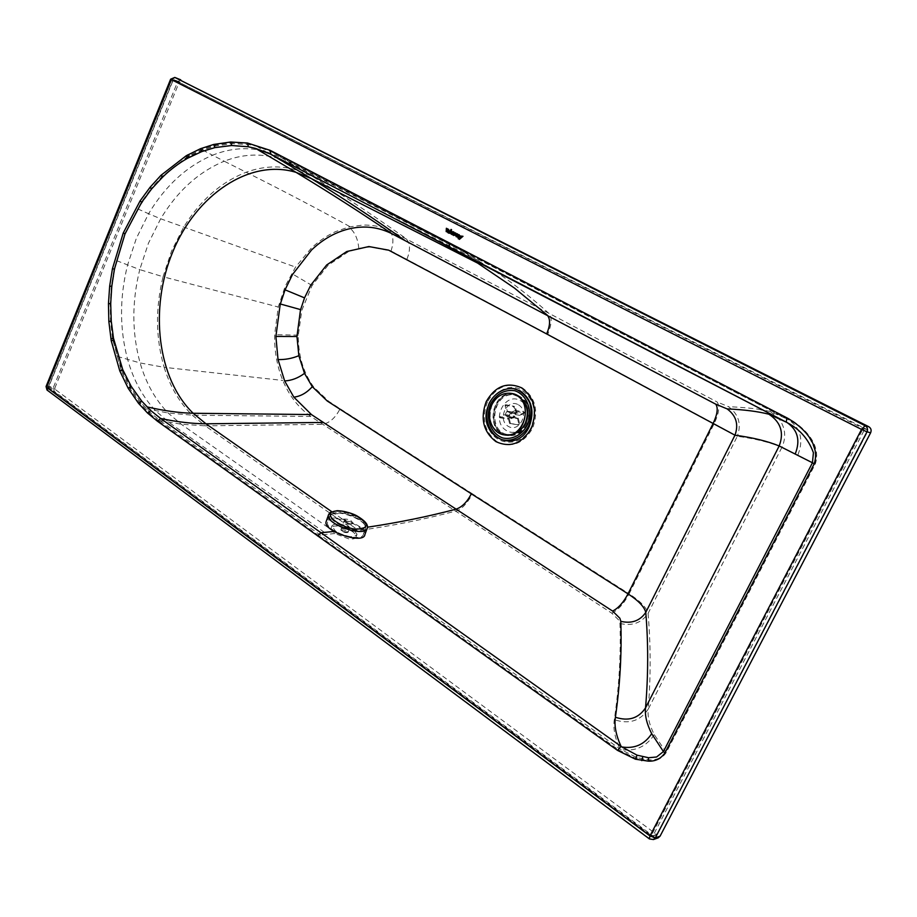 <?xml version="1.0" encoding="UTF-8"?>
<svg xmlns="http://www.w3.org/2000/svg" width="917" height="917" viewBox="0 0 917 917"><rect width="100%" height="100%" fill="white"/><g stroke="black" fill="none" stroke-linecap="round" stroke-linejoin="round"><path stroke-width="0.69" stroke-dasharray="4.58 3.44" d="M352.254 531.436L345.766 528.032C337.467 525.246 332.562 525.315 331.048 528.249L331.335 529.785L334.888 533.534L348.781 538.887C353.194 539.379 355.658 538.68 356.174 536.8C356.358 535.23 355.039 533.442 352.254 531.436M356.965 534.061L353.011 529.212C342.488 523.401 335.416 522.335 331.805 526.003L335.645 531.275C346.202 537.121 353.297 538.222 356.942 534.577L356.965 534.061M146.365 408.776L168.12 413.005L192.318 415.183L310.806 416.456L611.788 613.186L619.067 620.385L619.972 623.468C620.969 655.047 619.078 687.12 614.31 719.673C612.98 728.132 614.848 737.876 619.915 748.937L618.895 750.072L636.788 758.863L649.58 760.801C656.641 761.179 662.2 758.428 666.246 752.548L815.293 463.979C821.896 443.817 803.086 426.439 788.012 418.141L787.841 419.367L788.987 419.963C804.839 427.895 813.975 440.722 816.382 458.454L814.8 463.693L665.811 752.181C662.177 757.671 656.801 760.216 649.672 759.838L637.246 757.729L620.717 749.51L159.971 420.594L150.159 412.535L141.115 402.861L130.707 387.891L122.351 370.846L117.365 356.415L113.353 338.969L111.255 321.741L110.808 304.043L111.977 286.574L114.717 269.22L116.654 260.669L125.388 233.824L137.768 208.904L152.13 188.363L151.695 187.893L141.803 201.373L124.918 233.491L114.155 269.105L111.381 286.528L110.166 304.077L110.567 321.844L112.619 339.164L121.525 371.236L129.893 388.521L140.198 403.491L149.242 413.235L150.159 412.535M334.888 533.522L320.09 535.035L319.093 535.918L618.895 750.072M611.788 613.186C618.138 610.069 623.927 603.615 629.131 593.826L472.576 493.919C466.501 504.373 460.793 510.127 455.44 511.17C422.473 519.744 393.485 525.716 355.418 531L352.243 531.424M353.011 529.212L367.419 527.218M334.075 531.447L335.645 531.275M666.246 752.548L654.291 734.62C649.442 725.118 647.413 716.636 648.204 709.173C640.272 721.026 628.982 724.522 614.31 719.673M619.972 623.468C632.157 626.311 641.533 622.964 648.078 613.416C650.783 644.823 650.829 676.735 648.204 709.173L781.96 447.267L815.293 463.979M310.806 416.456C298.552 407.801 289.21 395.8 282.803 380.44C277.06 366.341 274.332 351.085 274.642 334.682L278.275 307.012L285.244 286.127L295.538 267.088L310.978 248.518C318.486 241.343 326.658 235.726 335.496 231.646L348.724 227.026L362.559 225.089C371.511 224.791 380.142 226.327 388.476 229.709L548.481 313.052C552.217 316.411 551.988 323.483 547.804 334.258L714.137 423.7L629.131 593.826C640.249 601.071 646.565 607.604 648.078 613.416L737.325 436.263C755.115 438.693 769.993 442.361 781.96 447.267C786.454 437.031 785.376 427.425 778.716 418.45M714.137 423.7L737.325 436.263C741.647 424.135 738.701 414.278 728.476 406.667L717.105 401.967C719.983 406.116 718.997 413.361 714.137 423.7M487.443 401.841C481.31 418.691 484.531 431.999 497.117 441.788C511.457 448.298 523.275 443.828 532.571 428.365C538.852 411.034 535.494 397.554 522.484 387.925C508.007 381.885 496.315 386.527 487.443 401.841M454.03 235.004L455.359 232.861M453.823 235.52L453.204 234.351L454.121 232.23M447.358 232.219L448.23 229.216M452.505 234.855L452.551 233.537M451.473 234.328L449.972 232.746M449.502 233.319L451.485 230.488M451.153 233.973L453.032 231.669M456.345 236.827L455.222 234.89L456.953 233.675M447.886 229.617L447.221 229.273M446.201 231.623L446.407 228.276M448.917 231.783L451.141 229.433M448.344 233.113L448.722 229.456M458.259 238.764L458.397 237.904M458.156 237.858L457.354 236.036L459.142 234.672M459.6 235.933L459.119 235.256M458.294 237.297L458.958 237.262M458.809 237.904L461.744 236.391M458.431 236.873L461.159 235.68L462.993 236.288M459.417 239.383L459.153 238.294M788.012 418.141L451.244 243.658L451.324 244.816L456.998 247.934L271.948 152.05L256.714 146.296L249.378 144.691L232.712 143.602L215.667 145.952L202.519 150.113L188.294 157.013L169.118 170.814L152.13 188.363M788.7 419.814L451.324 244.816L787.852 419.367L770.406 411.55L778.671 418.381M770.406 411.55L762.703 409.888M761.018 409.601C751.665 408.168 740.821 407.194 728.476 406.667M179.973 82.049L174.024 79.664L172.843 80.157L174.07 79.676L172.843 80.157L48.223 387.318L48.498 388.315L651.127 836.304L651.311 835.479L652.824 836.017L864.123 430.371L862.576 429.683L651.311 835.479L48.395 387.536L173.061 80.283L862.576 429.683L863.585 428.629L174.07 79.676L867.218 429.603L867.757 431.334L657.076 834.814L55.009 389.278L48.761 388.43L651.299 836.327L656.091 834.642M54.814 388.109L179.044 82.622L173.141 80.249L48.578 387.249L54.814 388.109L55.009 389.278M273.277 152.726L281.187 157.506L460.517 249.905L491.271 268.681M494.871 271.077C514.643 284.304 533.705 299.469 548.481 313.052L717.105 401.967M460.517 249.905L456.998 247.934M520.398 400.614C536.56 409.761 522.105 440.194 506.31 430.497C490.492 421.27 504.51 391.318 520.398 400.614M518.426 404.787C530.06 411.401 519.675 433.317 508.259 426.359C496.808 419.699 506.975 398.035 518.426 404.787M654.738 837.232L54.195 391.272L47.948 390.436L649.947 838.929L654.738 837.232L658.142 837.874M53.518 387.146L177.589 81.877L171.685 79.515L47.283 386.286L53.518 387.146L54.195 391.272M180.603 79.779L177.589 81.877M179.927 82.026L179.044 82.622M450.912 231.772L450.855 232.62M453.136 232.299L452.815 233.09M456.735 234.144L456.207 236.139M527.103 424.101C522.713 432.343 516.489 436.16 508.431 435.575C485.047 433.363 492.211 389.175 515.136 394.218C527.928 398.975 531.917 408.936 527.103 424.101M526.404 423.688C522.197 431.563 516.248 435.22 508.545 434.647C486.216 432.515 493.059 390.321 514.941 395.135C527.172 399.663 530.989 409.188 526.404 423.688M511.147 434.475L507.33 434.463C484.978 432.331 491.833 390.08 513.738 394.895L518.667 396.729M526.186 423.952C521.784 432.194 515.56 436.022 507.491 435.426C484.096 433.214 491.271 388.98 514.208 394.035C527 398.792 530.989 408.764 526.186 423.952M515.067 408.982L513.337 406.598L514.093 406.288L515.835 408.684L515.067 408.982L516.179 413.349L514.838 416.238L510.998 417.751L511.216 418.611L508.121 419.161L507.903 418.29L510.998 417.751M505.726 404.741L504.958 405.05L506.62 411.653L505.267 414.564L499.49 416.857L499.708 417.739L505.485 415.447L515.056 417.097L517.475 418.507L507.926 416.857L509.6 423.494L518.243 424.858L519.354 422.588L518.243 418.198L519.584 415.321L510.047 413.636L515.881 411.32L524.535 413.04L519.366 414.45L517.658 413.04L507.388 411.343L505.726 404.741L514.093 406.288M516.936 413.051L515.835 408.684M504.958 405.05L513.337 406.598M523.229 412.925L523.974 411.951L524.203 412.822M519.584 415.321L523.447 413.796M515.881 411.32L515.652 410.449L523.974 411.951M519.354 422.588L519.068 424.537L517.956 424.88M517.475 418.507L518.586 422.886M509.6 423.494L518.724 424.571M499.49 416.857L507.903 418.29M505.267 414.564L514.838 416.238M499.708 417.739L508.121 419.161M510.368 423.195L508.694 416.547L518.243 418.198M505.485 415.447L507.926 416.857M515.652 410.449L509.829 412.753L519.366 414.45M511.216 418.611L515.056 417.097M508.694 416.547L510.047 413.636M506.62 411.653L516.179 413.349M511.652 393.439L511.514 393.416C503.078 392.487 496.59 396.327 492.051 404.924C487.248 420.227 491.352 430.211 504.373 434.887M509.829 412.753L507.388 411.343M326.383 520.89L327.369 519.756C334.43 513.199 367.511 526.198 364.909 534.519M328.733 520.375C335.232 514.299 365.872 526.324 363.464 534.026C362.662 543.54 324.905 531.207 327.529 522.266L328.733 520.375M328.882 513.956L329.742 513.05C336.608 506.711 369.035 519.137 367.385 527.493M159.971 420.594L181.199 424.193L205.202 425.843L355.418 531M117.365 356.415L140.118 362.949L164.154 367.316C170.161 386.768 179.549 402.723 192.318 415.183L205.202 425.843L322.738 424.342C329.845 422.817 335.622 417.613 340.069 408.73L328.595 401.222L313.591 386.894C303.24 372.474 298.14 355.223 298.312 335.152L301.796 310.393L312.032 285.6L327.988 265.357L348.07 251.911L358.765 248.358L370.17 246.96L391.009 251.006L547.804 334.258M116.654 260.669L139.751 269.609C131.761 301.968 131.888 333.077 140.118 362.949C145.998 383.134 155.328 399.812 168.12 413.005L181.199 424.193L331.335 529.785M137.768 208.904L148.6 213.73L136.312 238.443L127.555 265.105C119.497 297.773 119.542 329.283 127.692 359.636C133.515 380.165 142.834 397.21 155.649 410.793L168.831 422.29L327.197 534.347M654.291 734.62C646.176 746.828 634.988 751.791 620.717 749.51M331.69 511.64L356.266 528.788M472.576 493.919L340.069 408.73M319.093 535.918L159.306 421.533L160.223 420.765M159.306 421.533L149.242 413.235M224.711 468.369L225.674 467.555M451.244 243.658L271.787 150.95L249.149 143.637L232.31 142.616L215.357 145.046L202.187 149.288L187.928 156.291L162.699 175.8L151.718 187.859M636.788 758.863L637.246 757.729M298.312 335.152L274.642 334.682M202.691 150.044L212.549 155.214C186.69 166.229 165.381 185.738 148.6 213.73L160.67 218.785L148.439 243.223L139.751 269.609L163.054 276.739C155.328 308.261 155.695 338.453 164.154 367.316L282.803 380.44M140.198 403.491L141.115 402.861M48.223 387.318L48.761 388.43L48.223 387.318M657.604 834.344L651.127 836.304L657.076 834.814M649.58 760.801L649.672 759.838M643.126 760.308L643.413 759.23M129.893 388.521L130.776 388.017M121.525 371.236L122.351 370.846M112.951 341.067L113.685 340.86M112.619 339.164L113.353 338.969M110.567 321.844L111.255 321.729M110.166 304.077L110.808 304.043M111.381 286.528L111.977 286.574M187.928 156.291L188.294 157.013M189.808 156.154L189.441 155.42M202.519 150.113L202.187 149.288M215.667 145.952L215.357 145.046M232.712 143.602L232.448 142.605M249.378 144.691L249.149 143.637M271.948 152.05L271.787 150.95M463.463 251.579L788.872 419.917C800.69 428.285 803.716 439.896 797.962 454.763M406.953 259.144C410.713 249.653 410.277 242.696 405.646 238.282C376.635 217.673 345.537 197.029 312.376 176.362L296.982 170.149C330.877 190.725 362.811 211.231 392.774 231.669M391.009 251.006C394.207 241.286 393.359 234.19 388.476 229.709M358.765 248.358C357.951 238.684 354.604 231.577 348.724 227.026M312.089 285.496L291.606 273.461M531.103 427.368C521.257 448.998 492.108 446.178 487.305 423.849C481.528 401.955 504.098 379.478 521.819 390.08C533.912 398.929 537.007 411.355 531.103 427.368M487.649 407.526C492.44 394.321 500.923 387.971 513.084 388.476M47.214 390.172L47.948 390.436L47.283 386.286L46.091 386.435M649.442 838.94L653.466 839.536M170.654 79.16L171.685 79.515L174.86 77.452M256.714 146.296L296.982 170.149C280.361 165.243 263.42 165.943 246.169 172.247C220.905 182.151 200.032 200.525 183.549 227.37L171.525 251.086L163.054 276.739L278.275 307.012M867.218 429.603L863.585 428.629L864.123 430.371L867.757 431.334M464.254 252.037L292.065 164.04L281.187 157.506L265.116 151.294C247.773 146.812 230.247 148.118 212.549 155.214L224.229 161.22C198.565 171.915 177.371 191.103 160.67 218.785L295.538 267.088M478.903 260.772L312.376 176.362L292.065 164.04L276.223 157.839C259.121 153.242 241.79 154.365 224.229 161.22L246.169 172.247C282.539 190.472 317.167 208.618 350.065 226.705M341.33 528.719C344.563 528.215 346.913 529.132 348.38 531.47C345.594 532.559 343.176 531.757 341.101 529.086L341.33 528.719M341.926 530.026C342.385 531.78 344.047 532.548 346.924 532.307C346.466 530.553 344.792 529.785 341.926 530.026M344.047 521.108C347.279 520.638 349.629 521.555 351.108 523.871C348.322 524.937 345.892 524.134 343.818 521.475L344.047 521.108M330.785 514.563C337.273 508.557 367.946 520.592 365.562 528.215C364.794 537.649 326.991 525.292 329.593 516.431L330.785 514.563M332.011 514.082C339.657 507.984 371.362 522.358 363.946 528.605C356.621 535.081 323.804 520.111 332.011 514.082M343.153 519.148C348.632 518.735 351.83 520.191 352.736 523.504C350.5 525.407 340.78 520.982 343.153 519.148M331.805 526.003L331.048 528.249M356.942 534.577L356.174 536.8M507.33 434.463L508.545 434.647M513.738 394.895L514.941 395.135M507.491 435.426L508.431 435.575M514.208 394.035L515.136 394.218M524.306 412.157L524.535 413.04M519.068 424.537L518.243 424.858M507.216 416.868L516.775 418.519M508.121 411.332L517.658 413.04M348.38 531.47C348.483 534.324 339.611 531.436 341.101 529.086L343.921 521.154C342.007 521.303 352.804 525.04 351.36 523.596L348.38 531.47M363.464 534.026L365.562 528.215C365.253 524.318 363.292 521.441 359.67 519.584L352.781 515.916L343.829 513.165L331.117 514.128L327.529 522.266M367.339 527.825L367.029 528.685"/><path stroke-width="1.38" d="M367.419 527.218C398.586 522.564 428.136 516.546 456.093 509.153L612.59 611.066L619.881 618.264L620.798 621.336C621.875 652.824 620.075 684.781 615.399 717.232C614.103 725.656 616.006 735.377 621.096 746.381L617.519 750.381L157.426 421.212L160.67 418.519L150.755 410.552L141.677 401.061L131.188 386.355L122.718 369.597L113.467 338.167L111.255 321.133L110.705 303.619L111.771 286.31L114.43 269.117L124.987 233.938L141.711 202.279L151.534 189.04L162.481 177.21C170.573 169.439 178.941 163.134 187.561 158.274L201.729 151.603L214.807 147.637L231.611 145.516L248.324 146.766L255.614 148.416L296.088 172.373C249.86 158.228 196.043 194.851 172.763 251.9C148.99 308.731 157.472 378.927 193.189 413.269L205.958 423.803L331.69 511.64M146.961 406.884C163.65 410.77 179.056 412.902 193.189 413.269L311.425 414.553L323.38 422.439L205.958 423.803C192.1 423.7 176.992 421.935 160.635 418.496L320.973 532.743L334.075 531.447M323.38 422.439L456.093 509.153C462.076 507.09 467.154 501.977 471.338 493.805L628.019 593.861C638.484 600.692 644.41 606.871 645.774 612.396C648.376 643.723 648.296 675.554 645.534 707.878C638.496 718.412 628.454 721.53 615.399 717.232M620.798 621.336C631.63 623.869 639.963 620.878 645.774 612.396L734.976 435.197C752.639 437.547 767.369 441.134 779.175 445.96L812.439 462.776L663.415 751.562L651.689 733.703C646.772 724.04 644.72 715.432 645.534 707.878L779.175 445.96C784.218 432.698 780.803 422.118 768.904 414.22C758.015 411.435 744.088 409.658 727.112 408.89L715.741 404.168C718.309 407.836 717.438 414.278 713.128 423.482L734.976 435.197C738.815 424.422 736.202 415.653 727.112 408.89M637.063 755.172L635.424 759.196L648.239 761.133C655.311 761.511 660.87 758.76 664.928 752.868L663.415 751.562L656.583 756.995L648.571 757.74L637.063 755.172L621.829 746.942L320.973 532.743L317.454 535.872M311.425 414.553L293.841 397.153L284.648 380.945L278.034 359.567L275.891 336.436L280.189 304.49L285.061 289.829L292.466 274.573L311.528 250.009C318.99 242.913 327.002 237.411 335.565 233.503C344.402 229.525 353.24 227.393 362.077 227.107C372.05 226.694 381.919 228.86 391.685 233.594L715.741 404.168M486.216 401.612C480.084 418.484 483.316 431.815 495.902 441.616C510.253 448.138 522.082 443.656 531.39 428.17C537.671 410.816 534.313 397.313 521.292 387.673C506.803 381.632 495.111 386.275 486.216 401.612M454.098 232.219L453.869 234.958L455.749 233.056L454.775 235.142L453.64 235.451L453.181 234.339L454.098 232.219L453.663 234.374M448.23 229.216L447.358 232.219L448.23 229.216M449.468 233.308L451.462 230.476L451.118 233.995L452.287 231.795L453.766 232.047L452.505 234.855L452.574 233.548L451.473 234.328L449.972 232.746L449.468 233.308L450.006 232.758M451.462 230.476L451.153 233.973M456.953 233.675L457.629 234.018L456.345 236.827L455.199 234.878L456.953 233.675M448.104 229.147L447.221 229.273L446.166 231.611L446.373 228.264L447.863 229.605M447.244 229.284L446.201 231.623M448.688 229.445L448.883 231.818L451.565 229.651L448.31 233.101L448.688 229.445L448.917 231.783M451.118 229.433L448.31 233.101M459.096 235.245L457.755 236.299L458.809 237.904L461.721 236.38L458.397 236.873L459.36 236.116L462.993 236.288L459.383 239.383L457.319 236.895L458.615 234.649L460.07 235.807L458.191 235.463L458.305 237.308M458.924 237.251L458.844 237.881M461.721 236.38L458.397 236.873M462.993 236.288L459.383 239.383M459.153 238.294L458.236 238.752M762.703 409.888L761.018 409.601M471.338 493.805L327.266 401.016L312.261 386.665L304.501 373.357L298.85 355.693L296.959 336.516L300.467 310.084L304.536 297.876L310.703 285.256L326.67 264.979L346.764 251.522L368.886 246.547L388.648 250.158L546.647 333.937C550.326 325.294 550.509 319.013 547.22 315.081L514.311 287.949L477.654 263.11L450.041 247.235L449.238 245.664L449.743 243.143L270.171 150.354L247.521 143.029L230.671 142.009L213.718 144.45L200.525 148.703L186.277 155.718L161.025 175.262L150.033 187.343L140.118 200.869L123.222 233.044L112.447 268.704L109.662 286.184L108.458 303.722L108.848 321.512L111.232 340.757L119.806 370.961L128.174 388.269L138.478 403.262L147.522 413.017L150.755 410.552M270.171 150.354L270.733 154.205L787.543 422.829C799.922 429.339 808.542 439.3 813.413 452.734L812.439 462.776L814.204 463.784C820.807 443.576 801.974 426.164 786.889 417.854L786.305 422.164L768.904 414.22M455.325 232.849L454.855 234.958L453.789 235.509M453.64 234.362L453.869 234.958M448.585 229.399L447.324 232.207M452.471 234.844L453.766 232.047L452.998 231.657M452.528 233.526L451.439 234.316M270.733 154.205L255.614 148.416M456.918 233.663L457.629 234.018M457.594 234.007L456.322 236.827M446.373 228.264L448.069 229.135M459.119 234.66L459.566 235.921M491.271 268.681L494.871 271.077M870.623 432.79L660.08 836.166L655.311 837.863L867.012 431.838L870.623 432.79C871.666 430.199 871.035 428.17 868.731 426.692L865.109 425.706L174.952 77.498L868.731 426.692M450.832 232.609L450.912 231.772M452.78 233.078L452.803 232.139M456.173 236.127L455.68 234.855L457.01 234.282L456.173 236.127L455.703 234.867L456.735 234.144M658.142 837.874L660.08 836.166M518.667 396.729C527.241 403.159 529.418 412.077 525.2 423.482C521.979 429.821 517.291 433.489 511.147 434.475M527.218 425.201C521.876 434.945 512.236 439.965 502.871 437.994C490.629 433.833 484.864 417.373 490.721 403.755C496.601 393.737 504.614 389.393 514.735 390.722C527.126 394.574 533.258 411.309 527.218 425.201M528.639 426.038C522.885 436.526 512.5 441.925 502.424 439.805C489.254 435.311 483.053 417.602 489.346 402.941C494.905 392.614 505.061 387.043 515.194 388.911C521.624 391.513 526.518 396.247 529.854 403.136C531.814 410.793 531.402 418.427 528.639 426.038M504.373 434.887L504.786 434.945C526.92 439.037 533.969 396.534 511.652 393.439M491.776 404.878C485.609 417.132 492.555 433.741 504.51 434.899C523.584 438.624 533.866 404.065 516.248 395.193L511.25 393.359C502.814 392.442 496.315 396.282 491.776 404.878M367.029 528.685L364.909 534.519C364.049 544.801 323.22 531.47 326.062 521.807L326.383 520.89M328.515 514.746L330.246 512.465L337.158 510.677C346.236 511.136 354.054 514.231 356.77 515.801C364.507 520.352 368.049 524.249 367.385 527.493L367.339 527.825C366.513 538.004 325.638 524.639 328.435 515.067L328.882 513.956M612.59 611.066C618.241 608.315 623.388 602.572 628.019 593.861L713.128 423.482L546.647 333.937M651.689 733.703C644.479 744.558 634.53 748.971 621.829 746.942M157.426 421.212L147.522 413.017M312.284 386.687C306.759 392.854 300.604 396.339 293.841 397.153M635.424 759.196L617.519 750.381M46.091 386.435L47.008 390.023L46.056 386.527L170.642 79.183L174.803 77.441L171.41 79.619L861.544 429.42L649.97 835.949L46.641 387.295L171.41 79.619L170.654 79.16M786.889 417.854L449.743 243.143M664.928 752.868L814.204 463.784M138.478 403.262L141.677 401.061M272.12 154.916L311.31 178.54L296.088 172.373C329.925 192.845 361.791 213.26 391.685 233.594M304.501 373.357C298.231 378.033 291.617 380.555 284.648 380.945M298.85 355.693C292.076 358.478 285.141 359.773 278.034 359.567M296.959 336.516L275.891 336.436M300.593 309.614L280.327 303.986M304.536 297.876L285.061 289.829M513.084 388.476L520.294 390.917C531.883 399.411 534.84 411.32 529.189 426.669C516.603 455.474 477.642 436.652 487.649 407.526M641.785 760.64L642.771 756.857M787.095 422.588L787.359 422.737C797.779 430.188 800.438 440.481 795.337 453.64M648.239 761.133L648.571 757.74M47.214 390.172L649.328 838.86L649.97 835.949L655.311 837.863L653.466 839.536L658.246 837.84M861.544 429.42L867.012 431.838C868.055 429.225 867.425 427.184 865.109 425.706L861.544 429.42M653.466 839.536L649.442 838.94M248.324 146.766L247.521 143.029M231.76 145.516L230.809 142.009M214.807 147.637L213.718 144.45M201.729 151.603L200.525 148.703M189.062 157.449L187.79 154.847M187.561 158.274L186.277 155.718M161.025 175.262L162.481 177.21M151.534 189.04L150.01 187.377M141.711 202.279L140.118 200.869M123.256 232.975L125.021 233.869M112.447 268.704L114.43 269.117M109.673 286.15L111.771 286.31M108.458 303.722L110.705 303.619M108.848 321.512L111.255 321.133M110.9 338.854L113.467 338.167M111.232 340.757L113.823 340.035M119.806 370.961L122.718 369.597M128.174 388.269L131.269 386.481M477.654 263.11L311.31 178.54C344.471 199.138 375.569 219.702 404.58 240.243M354.73 514.873C369.494 523.63 369.906 528.398 355.968 529.201C341.835 527.883 325.455 516.443 331.495 512.294C336.482 509.703 344.23 510.563 354.73 514.873M401.337 221.96L786.282 422.152L464.323 255.178M401.325 221.948L461.01 253.287M174.86 77.452L180.706 79.813M328.435 515.067L326.062 521.807"/></g></svg>

